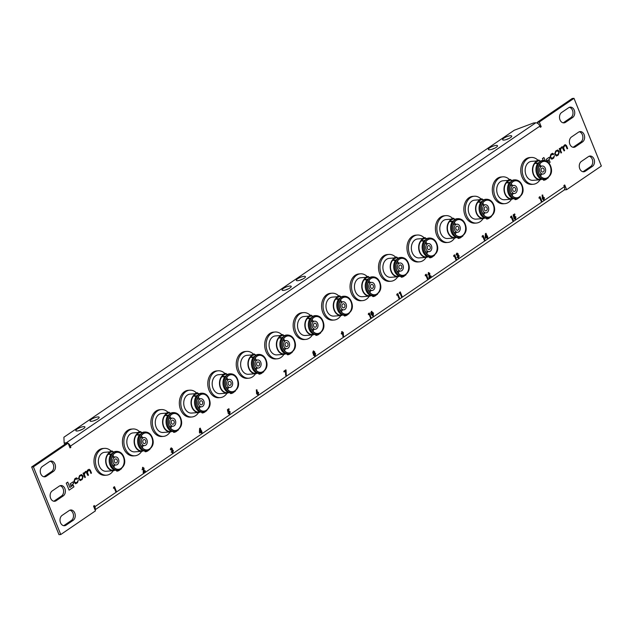 <?xml version="1.0" encoding="UTF-8"?>
<svg xmlns="http://www.w3.org/2000/svg" width="633" height="633" viewBox="0 0 633 633"><rect width="100%" height="100%" fill="white"/><g stroke="black" fill="none" stroke-linecap="round" stroke-linejoin="round"><path stroke-width="0.95" d="M503.884 138.16A4.922 1.29 -22 0 0 503.006 140.035A4.922 1.29 -22 0 0 510.451 137.646A4.922 1.29 -22 0 0 511.638 136.546A4.922 1.29 -22 0 0 509.359 135.873A4.922 1.29 -22 0 0 503.884 138.16M283.37 288.466A4.922 1.29 -22 0 0 282.5 290.341A4.922 1.29 -22 0 0 289.946 287.952A4.922 1.29 -22 0 0 291.133 286.852A4.922 1.29 -22 0 0 288.854 286.179A4.922 1.29 -22 0 0 283.37 288.466M297.597 278.773A4.922 1.29 -22 0 0 296.727 280.648A4.922 1.29 -22 0 0 304.172 278.259A4.922 1.29 -22 0 0 305.359 277.159A4.922 1.29 -22 0 0 303.08 276.486A4.922 1.29 -22 0 0 297.597 278.773M77.091 429.079A4.922 1.29 -22 0 0 76.221 430.954A4.922 1.29 -22 0 0 83.667 428.565A4.922 1.29 -22 0 0 84.854 427.465A4.922 1.29 -22 0 0 82.567 426.792A4.922 1.29 -22 0 0 77.091 429.079M91.318 419.386A4.922 1.29 -22 0 0 90.448 421.254A4.922 1.29 -22 0 0 97.893 418.872A4.922 1.29 -22 0 0 99.08 417.772A4.922 1.29 -22 0 0 96.794 417.092A4.922 1.29 -22 0 0 91.318 419.386M489.657 147.861A4.922 1.29 -22 0 0 488.779 149.728A4.922 1.29 -22 0 0 496.225 147.347A4.922 1.29 -22 0 0 497.411 146.247A4.922 1.29 -22 0 0 495.133 145.566A4.922 1.29 -22 0 0 489.657 147.861M508.766 138.603A2.627 0.688 -22 0 0 506.503 139.521M68.111 443.171L33.399 466.837L60.752 534.529L58.996 534.663L31.65 466.972L66.362 443.314L68.111 443.171L70.026 447.911L70.88 447.325L70.405 446.154L539.878 126.141A3.98 2.453 -124.3 0 0 535.779 122.786L533.619 122.96L514.305 130.216L63.901 437.237L64.147 442.965L66.307 442.799A3.98 2.453 55.7 0 1 67.866 443.195M288.26 288.917A2.627 0.688 -22 0 0 285.997 289.827M302.479 279.216A2.627 0.688 -22 0 0 300.224 280.126M81.974 429.522A2.627 0.688 -22 0 0 79.718 430.44M96.2 419.829A2.627 0.688 -22 0 0 93.945 420.739M494.539 148.304A2.627 0.688 -22 0 0 492.276 149.214M64.732 444.421L64.147 442.965M552.53 158.131L550.963 157.672L550.599 156.762L551.09 154.919L553.804 154.191L552.712 153.289L551.826 153.653L550.932 154.262L550.053 157.103L551.739 159.215L553.685 158.1L554.453 155.631L553.424 157.522L551.818 158.44M552.071 154.246L551.09 154.919M560.996 153.028L561.534 152.672L560.427 149.942L561.518 147.806L562.246 147.481L564.106 150.915L564.636 150.551L563.592 147.98L564.185 145.994L565.245 145.448L564.533 145.74L565.973 146.033L567.113 148.866L567.643 148.502L566.472 145.59L565.324 144.688L564.478 145.028L562.99 147.07L561.645 146.967L559.96 148.85L559.738 148.351L559.24 148.684L560.996 153.028L561.534 152.672M562.231 146.737L561.645 146.967L562.99 147.07M554.69 153.954L556.352 155.995L557.531 155.481L558.29 154.958L559.327 152.007L558.947 151.05L557.665 149.966L555.719 151.002L554.69 153.954M546.92 160.964L549.848 158.97L549.175 157.316L546.255 159.31L546.92 160.964M550.101 162.277L548.914 163.069L550.101 162.277L549.404 160.568L547.6 161.795M543.889 157.546L545.116 160.592L543.913 157.53L542.426 158.543L543.201 160.458M76.364 482.71L74.805 482.251L74.433 481.341L74.923 479.49L77.637 478.77L76.546 477.868L75.659 478.231L74.765 478.841L73.887 481.681L75.58 483.794L77.519 482.678L78.286 480.21L77.258 482.101L75.651 483.019M75.905 478.825L76.506 478.564L75.905 478.825M84.83 477.606L85.368 477.242L84.26 474.521L85.352 472.384L86.08 472.06L87.94 475.494L88.47 475.13L87.433 472.558L88.019 470.572L89.079 470.018L88.367 470.311L89.807 470.612L90.946 473.437L91.476 473.08L90.305 470.161L89.158 469.267L87.671 470.042L86.824 471.64L85.479 471.538L83.793 473.429L83.572 472.922L83.073 473.262L84.83 477.606L85.368 477.242M83.793 473.429L83.548 472.938M86.064 471.308L85.479 471.538M78.524 478.532L80.185 480.574L82.132 479.537L83.16 476.586L82.781 475.628L81.499 474.544L79.552 475.573L78.524 478.532M70.754 485.543L73.681 483.549L73.009 481.895L70.089 483.889L70.754 485.543M69.1 490.156L73.934 486.856L73.238 485.147L69.891 487.426L67.747 482.109L66.259 483.121L69.1 490.156M539.063 198.232L539.11 197.243L540.02 196.626L541.824 201.112L541.247 201.508L539.735 197.773L539.063 198.232M510.609 217.625L510.657 216.636L511.567 216.019L513.379 220.506L512.793 220.901L511.282 217.166L510.609 217.625M482.156 237.019L482.204 236.03L483.114 235.421L484.925 239.899L484.34 240.303L482.829 236.56L482.156 237.019L482.829 236.56M453.711 256.412L453.758 255.431L454.66 254.814L456.472 259.293L455.887 259.696L454.375 255.961L453.711 256.412L454.375 255.961M425.257 275.806L425.305 274.825L426.207 274.208L428.019 278.686L427.433 279.09L425.922 275.355L425.257 275.806L425.922 275.355M396.804 295.2L396.851 294.218L397.753 293.601L399.565 298.088L398.98 298.483L397.469 294.749L396.804 295.2M368.351 314.601L368.398 313.612L369.3 312.995L371.112 317.481L370.527 317.877L369.015 314.142L368.351 314.601M313.185 351.086L314.656 351.711L314.72 352.818L315.638 353.673L315.115 355.793L313.446 355.184L313.422 353.728L312.773 352.985L313.208 351.086L314.656 351.711L314.751 352.818L315.661 353.673L315.115 355.793L314.506 356.047M313.208 351.086L313.651 350.911M256.349 389.841L257.014 389.849L257.038 391.772L258.628 392.523L258.193 394.596L256.618 393.884L256.349 389.841L257.014 389.849L257.069 391.772L257.489 391.613M258.193 394.596L257.75 394.763L258.193 394.596M199.403 432.315L199.601 428.525L200.21 428.106L202.069 432.711L201.484 433.107L201.112 432.189L199.735 433.13L199.403 432.315M142.496 467.455L144.015 468.127L143.976 471.356L145.068 470.604L145.376 471.356L143.2 472.835L143.454 468.586L142.789 468.278L142.077 469.789L142.939 467.281M143.454 468.586L142.757 468.278L142.662 469.393M578.586 132.139A5.468 4.059 -94.5 0 1 580.137 131.585A5.468 4.059 -94.5 0 1 584.441 135.636A5.468 4.059 -94.5 0 1 582.542 141.919L575.429 146.769A5.468 4.059 -94.5 0 1 573.878 147.331A5.468 4.059 -94.5 0 1 569.573 143.28A5.468 4.059 -94.5 0 1 571.472 136.989L578.586 132.139M588.468 156.596A5.468 4.059 -94.5 0 1 590.019 156.034A5.468 4.059 -94.5 0 1 594.324 160.086A5.468 4.059 -94.5 0 1 592.417 166.376L585.303 171.227A5.468 4.059 -94.5 0 1 583.753 171.78A5.468 4.059 -94.5 0 1 579.448 167.729A5.468 4.059 -94.5 0 1 581.355 161.447L588.468 156.596M56.163 500.727L63.276 495.876A5.468 4.059 85.5 0 0 65.183 489.586A5.468 4.059 85.5 0 0 60.879 485.535A5.468 4.059 85.5 0 0 59.328 486.089L52.215 490.939A5.468 4.059 85.5 0 0 50.308 497.229A5.468 4.059 85.5 0 0 54.62 501.281A5.468 4.059 85.5 0 0 56.163 500.727L54.414 500.861L61.528 496.011A5.468 4.059 85.5 0 0 63.537 490.306A5.468 4.059 85.5 0 0 60.008 485.733M46.288 476.269L53.401 471.419A5.468 4.059 85.5 0 0 55.3 465.128A5.468 4.059 85.5 0 0 50.996 461.077A5.468 4.059 85.5 0 0 49.445 461.639L42.332 466.489A5.468 4.059 85.5 0 0 40.433 472.772A5.468 4.059 85.5 0 0 44.737 476.823A5.468 4.059 85.5 0 0 46.288 476.269L44.532 476.404L51.645 471.553A5.468 4.059 85.5 0 0 53.663 465.848A5.468 4.059 85.5 0 0 50.134 461.275M66.046 525.176L73.159 520.326A5.468 4.059 85.5 0 0 75.066 514.036A5.468 4.059 85.5 0 0 70.754 509.992A5.468 4.059 85.5 0 0 69.211 510.546L62.097 515.397A5.468 4.059 85.5 0 0 60.19 521.687A5.468 4.059 85.5 0 0 64.495 525.738A5.468 4.059 85.5 0 0 66.046 525.176L64.297 525.311L71.41 520.468A5.468 4.059 85.5 0 0 73.42 514.756A5.468 4.059 85.5 0 0 69.891 510.19M568.703 107.689A5.468 4.059 -94.5 0 1 570.254 107.127A5.468 4.059 -94.5 0 1 574.558 111.179A5.468 4.059 -94.5 0 1 572.659 117.469L565.546 122.319A5.468 4.059 -94.5 0 1 563.995 122.873A5.468 4.059 -94.5 0 1 559.691 118.822A5.468 4.059 -94.5 0 1 561.59 112.532L568.703 107.689M113.529 488.296L113.576 487.307L114.486 486.69L116.29 491.176L115.704 491.572L114.201 487.837L113.529 488.296L114.201 487.837M170.973 448.037L172.358 448.591L172.303 449.834L173.371 450.569L172.825 452.785L171.139 452.033L172.532 451.962L172.777 450.957L171.693 450.775L171.796 449.042L171.298 448.844L170.491 449.905L170.419 448.947L171.385 447.879M170.942 448.037L172.326 448.599L172.405 449.818M172.271 449.834L173.339 450.569L172.318 452.983M171.725 451.638L172.532 451.962M172.754 450.957L171.693 450.775M171.765 449.042L171.266 448.852L171.765 449.042L171.266 448.852L171.076 449.509M228.56 410.912L230.143 411.727L229.684 414.029L228.117 413.563L229.399 413.199L229.573 412.154L228.837 411.751L228.015 412.479L227.389 409.725L228.877 408.712L229.178 409.464L228.157 410.16L228.371 411.094L228.98 410.754M229.684 414.029L229.186 414.219L229.684 414.029M228.782 413.104L229.368 413.207M229.573 412.154L228.837 411.751L228.015 412.471M284.122 372.014L283.821 371.262L285.91 369.838L286.33 375.416L285.665 375.416L285.451 371.104L284.122 372.014M343.252 332.396L341.646 331.684L343.252 332.396L343.513 336.44L342.849 336.432L342.793 334.509L341.242 333.757L342.113 331.518M371.357 311.452L373.423 313.042L373.28 316.152L371.231 314.601L370.772 312.623L371.824 311.27M371.326 311.452L373.399 313.05L373.28 316.152L372.79 316.334M399.312 293.49L399.36 292.509L400.262 291.892L402.074 296.379L401.488 296.774L399.977 293.039L399.312 293.49L399.977 293.039M429.799 273.329L428.248 272.649L429.799 273.329L429.752 276.55L430.851 275.806L431.152 276.55L428.976 278.037L429.237 273.78L428.565 273.48L427.853 274.991L428.723 272.483M429.237 273.78L428.541 273.48L427.853 274.975M456.757 253.24L458.142 253.793L458.078 255.028L459.147 255.764L458.609 257.987L456.915 257.235L458.308 257.164L458.561 256.159L457.477 255.969L457.572 254.244L457.073 254.047L456.274 255.107L456.203 254.142L457.168 253.081M456.725 253.24L458.11 253.793L458.189 255.012M458.609 257.987L458.102 258.177L458.609 257.987M457.501 256.832L458.284 257.164M458.561 256.159L457.445 255.977M457.572 254.244L457.042 254.047L456.852 254.711M485.187 237.51L485.384 233.727L485.994 233.308L487.845 237.905L487.268 238.309L486.896 237.383L485.511 238.325L485.187 237.51M514.336 216.114L515.927 216.921L515.468 219.224L513.893 218.757L515.175 218.401L515.349 217.348L514.621 216.945L513.798 217.673L513.173 214.927L514.661 213.914L514.961 214.658L513.941 215.355L514.154 216.288L514.764 215.948M515.468 219.224L514.961 219.414L515.468 219.224M514.534 218.306L515.175 218.401M515.325 217.356L514.589 216.945L515.325 217.356L514.589 216.945L514.352 217.499M542.133 195.043L542.766 195.051L542.821 196.974L544.404 197.725L543.969 199.799L542.394 199.086L542.133 195.043L542.798 195.051L542.845 196.974L543.264 196.816M542.821 196.974L544.372 197.725L543.533 199.965M564.62 189.172L564.889 189.829L566.638 189.686L564.723 184.955L563.868 185.54L564.343 186.711L94.879 506.724L94.404 505.545L93.549 506.131L95.464 510.863L60.752 534.529M566.638 189.686L601.35 166.028L574.004 98.337L539.292 121.995L541.199 126.735L540.345 127.312L539.878 126.141M579.266 131.783A5.468 4.059 -94.5 0 1 582.803 136.356A5.468 4.059 -94.5 0 1 580.785 142.061L573.672 146.911A5.468 4.059 -94.5 0 1 572.992 147.267M589.149 156.232A5.468 4.059 -94.5 0 1 592.678 160.806A5.468 4.059 -94.5 0 1 590.668 166.511L583.555 171.361A5.468 4.059 -94.5 0 1 582.866 171.725M53.734 501.217A5.468 4.059 85.5 0 0 54.414 500.861M43.851 476.768A5.468 4.059 85.5 0 0 44.532 476.404M63.609 525.675A5.468 4.059 85.5 0 0 64.297 525.311M569.391 107.325A5.468 4.059 -94.5 0 1 572.92 111.899A5.468 4.059 -94.5 0 1 570.903 117.603L563.789 122.454A5.468 4.059 -94.5 0 1 563.109 122.81M538.208 123.791L537.536 122.137L539.292 121.995M574.004 98.337L572.248 98.471L537.536 122.137M552.498 158.131L550.939 157.68L550.568 156.762L551.066 154.919M553.305 154.531L553.804 154.191M553.772 154.191L552.696 153.289M551.731 159.215L553.653 158.108L554.429 155.639M561.503 152.672L560.403 149.942L560.957 148.177L562.246 147.481M564.098 150.899L564.636 150.551M564.604 150.551L563.568 147.98L564.533 145.74M567.105 148.85L567.643 148.502M567.619 148.502L566.44 145.59L565.309 144.696M559.912 148.866L559.714 148.367M556.336 155.995L558.266 154.966L559.303 152.007L557.649 149.966M556.858 150.971L555.774 151.706L555.204 153.637L555.584 154.499L557.103 154.998L558.211 154.254L558.781 152.331L558.425 151.461L556.882 150.971L555.798 151.706L555.236 153.637L555.56 154.507L557.127 154.998L556.431 155.299M546.912 160.948L549.848 158.97M549.816 158.97L549.151 157.332M550.069 162.285L549.381 160.584M76.332 482.71L74.773 482.251L74.401 481.341L74.9 479.498L75.873 478.825M77.139 479.102L77.637 478.77L76.53 477.868M75.564 483.794L77.487 482.686L78.263 480.21M85.336 477.25L84.236 474.521L84.79 472.748L86.08 472.06M87.932 475.478L88.47 475.13M88.438 475.13L87.401 472.558L88.398 470.311M90.938 473.429L91.476 473.08L90.274 470.169L89.142 469.267M85.447 471.545L86.824 471.64M80.169 480.574L82.1 479.537L83.137 476.586L81.483 474.544M79.394 479.078L80.937 479.577L82.045 478.833L82.614 476.902L82.258 476.04L80.723 475.541L79.608 476.285L79.046 478.216L79.394 479.078L80.961 479.569L80.264 479.877M81.396 475.241L79.639 476.285L79.07 478.208L79.426 479.078M81.38 475.248L80.723 475.541M70.754 485.527L73.681 483.549L72.985 481.911M69.092 490.14L73.934 486.856M73.903 486.864L73.214 485.163M67.723 482.124L69.891 487.426M539.063 198.208L539.735 197.773M539.996 196.641L541.824 201.112L541.239 201.5M511.25 217.174L510.609 217.61M511.543 216.035L513.379 220.506L512.785 220.893M483.09 235.436L484.925 239.899M484.894 239.899L484.332 240.287M454.636 254.83L456.472 259.293M456.44 259.301L455.879 259.68M426.183 274.224L428.019 278.686M427.987 278.694L427.425 279.074M396.804 295.184L397.469 294.749M397.73 293.617L399.565 298.088M399.534 298.088L398.972 298.467M368.992 314.142L368.351 314.577M369.276 313.011L371.112 317.481L370.519 317.861M315.092 355.793L314.49 356.055M315.06 354.021L314.253 353.728L315.028 354.021L314.253 353.728L313.976 354.717L314.791 354.994L315.06 354.021L314.284 353.72L314.008 354.709L314.791 354.994M314.087 352.154L313.493 351.901L314.063 352.154L313.493 351.901L313.351 352.644L313.952 352.921L314.087 352.154L313.525 351.901L313.382 352.644L313.952 352.921M257.038 391.772L258.628 392.523M258.596 392.523L258.161 394.604M258.019 392.879L257.315 392.539L257.995 392.879L257.315 392.539L257.156 393.449L257.821 393.805L257.156 393.449L257.853 393.805L258.019 392.879L257.338 392.539L257.188 393.449L257.853 393.805M201.08 432.189L199.727 433.114M201.666 430.859L202.069 432.711M202.038 432.711L201.476 433.091M200.186 428.122L201.397 431.041M200.194 429.91L200.06 431.935L200.811 431.437L200.194 429.91L200.091 431.928M143.422 468.586L142.757 468.278L143.422 468.586M145.044 470.62L145.376 471.356M145.345 471.356L143.193 472.819M142.465 467.455L143.984 468.127L143.976 471.356M142.631 469.393L142.069 469.773M114.462 486.706L116.29 491.176L115.704 491.564M171.693 451.638L172.5 451.962L171.693 451.638M172.793 452.793L172.303 452.983M171.045 449.509L170.491 449.889M229.542 412.154L228.814 411.751L229.542 412.154M228.529 410.912L230.143 411.727L229.66 414.029M228.347 411.094L228.157 410.16M228.853 408.728L229.178 409.464M229.154 409.464L228.133 410.16M285.428 371.104L284.114 371.998M285.887 369.854L286.076 370.258M286.045 370.258L286.298 375.416M343.221 332.396L343.482 336.44M342.682 332.839L341.978 332.483L342.651 332.839L341.978 332.483L341.812 333.401L342.524 333.741L342.682 332.839L342.01 332.475L341.844 333.401L342.524 333.741M373.248 316.152L372.774 316.342M371.666 312.243L371.816 314.205L372.948 315.345L372.845 313.446L371.666 312.243L371.785 314.213L372.924 315.353M400.238 291.908L402.074 296.379M402.042 296.379L401.48 296.758M429.206 273.788L428.541 273.48L429.206 273.788M430.828 275.822L431.152 276.55M431.12 276.558L428.976 278.022M429.767 273.329L429.752 276.55M457.548 254.244L457.042 254.047L457.548 254.244M458.055 255.036L459.147 255.764M459.123 255.764L458.577 257.987M456.828 254.711L456.266 255.091M485.511 238.309L486.896 237.383M487.442 236.054L487.845 237.905M487.821 237.905L487.26 238.293M485.97 233.324L487.173 236.236M485.97 235.112L485.835 237.13L486.587 236.639L485.97 235.112L485.867 237.13M514.32 217.499L513.79 217.665M514.312 216.114L515.927 216.921M515.895 216.929L515.436 219.232M514.637 213.93L514.961 214.658L513.909 215.362L514.154 216.288M543.937 199.799L543.518 199.965M542.932 198.651L543.636 198.999L543.802 198.074L543.09 197.741L542.932 198.651M543.802 198.074L543.09 197.741L542.964 198.643L543.636 198.999M31.65 466.972L33.399 466.837M69.828 447.412L70.88 447.325M540.147 126.814L541.199 126.735M68.206 443.393A3.98 2.453 55.7 0 1 70.405 446.154M94.879 506.724A3.98 2.453 55.7 0 1 94.974 509.644M95.045 509.826L563.932 190.209A3.98 2.453 -124.3 0 0 564.343 186.711M117.168 460.056A2.041 1.519 85.5 0 0 115.681 458.925A2.041 1.519 85.5 0 0 114.51 461.868A2.041 1.519 85.5 0 0 115.997 463A2.041 1.519 85.5 0 0 117.168 460.056M113.204 462.755A4.043 3.007 85.5 0 0 116.156 464.994A4.043 3.007 85.5 0 0 118.474 459.17A4.043 3.007 85.5 0 0 115.523 456.931A4.043 3.007 85.5 0 0 113.204 462.755M109.604 452.555A1.749 0.459 158 0 1 109.121 452.429A1.749 0.459 158 0 1 110.031 451.598A1.749 0.459 158 0 1 111.883 450.997A1.749 0.459 158 0 1 112.365 451.123A1.749 0.459 158 0 1 111.455 451.954A1.749 0.459 158 0 1 109.604 452.555M112.365 451.123L112.998 452.682A1.749 0.459 158 0 1 112.088 453.521A1.749 0.459 158 0 1 110.237 454.114A1.749 0.459 158 0 1 109.754 453.996L109.121 452.429M119.835 469.892A1.749 0.459 158 0 1 118.695 470.667A1.749 0.459 158 0 1 117.113 471.134A1.749 0.459 158 0 1 116.63 471.015L116.393 470.43M113.22 470.707A13.443 9.986 -94.5 0 1 106.494 475.185A13.443 9.986 -94.5 0 1 96.691 467.74A13.443 9.986 -94.5 0 1 104.39 448.37A13.443 9.986 -94.5 0 1 111.171 451.139M106.494 475.185L105.031 475.296A13.443 9.986 -94.5 0 1 95.235 467.858A13.443 9.986 -94.5 0 1 102.934 448.488L104.39 448.37M112.769 452.12L114.51 451.978M121.504 468.744L119.914 469.828A9.511 7.066 -94.5 0 1 118.039 470.335A9.511 7.066 -94.5 0 1 111.107 465.065A9.511 7.066 -94.5 0 1 113.093 452.951L111.155 454.027A9.511 7.066 85.5 0 0 109.889 464.693A9.511 7.066 85.5 0 0 116.986 470.414L118.039 470.335C124.282 467.478 126.173 462.929 123.72 456.686C122.264 453.204 119.882 451.432 116.559 451.369L115.507 451.448A9.511 7.066 85.5 0 0 114.763 451.558L113.093 452.951M114.082 470.224L114.225 470.58A9.511 7.066 -94.5 0 1 113.481 470.691A9.511 7.066 -94.5 0 1 106.558 465.421A9.511 7.066 -94.5 0 1 107.65 454.296L109.137 452.286M113.481 470.691L106.186 471.261A9.511 7.066 -94.5 0 1 99.254 465.999A9.511 7.066 -94.5 0 1 104.698 452.294L109.501 451.922M123.403 457.026A8.53 6.33 85.5 0 0 117.192 452.302A8.53 6.33 85.5 0 0 112.302 464.59A8.53 6.33 85.5 0 0 118.521 469.306A8.53 6.33 85.5 0 0 123.403 457.026M112.864 455.238A8.53 6.33 -94.5 0 1 114.043 457.05M114.676 465.113A8.53 6.33 -94.5 0 1 113.79 467.083M112.603 451.709A9.511 7.066 -94.5 0 1 114.09 451.978M110.854 454.447L107.65 454.296M114.905 470.161L113.449 470.272A9.099 6.757 -94.5 0 1 106.676 464.859A9.099 6.757 -94.5 0 1 107.808 454.684M107.578 454.304A4.376 1.147 158 0 1 109.359 453.022M112.777 452.144L114.47 452.009M145.622 440.663A2.041 1.519 85.5 0 0 144.134 439.531A2.041 1.519 85.5 0 0 142.963 442.475A2.041 1.519 85.5 0 0 144.451 443.606A2.041 1.519 85.5 0 0 145.622 440.663M141.657 443.361A4.043 3.007 85.5 0 0 144.609 445.6A4.043 3.007 85.5 0 0 146.919 439.777A4.043 3.007 85.5 0 0 143.976 437.538A4.043 3.007 85.5 0 0 141.657 443.361M138.057 433.154A1.749 0.459 158 0 1 137.575 433.035A1.749 0.459 158 0 1 138.485 432.204A1.749 0.459 158 0 1 140.328 431.603A1.749 0.459 158 0 1 140.819 431.73A1.749 0.459 158 0 1 139.909 432.561A1.749 0.459 158 0 1 138.057 433.154M140.819 431.73L141.444 433.288A1.749 0.459 158 0 1 140.542 434.127A1.749 0.459 158 0 1 138.69 434.721A1.749 0.459 158 0 1 138.208 434.602L137.575 433.035M148.288 450.498A1.749 0.459 158 0 1 147.149 451.274A1.749 0.459 158 0 1 145.566 451.74A1.749 0.459 158 0 1 145.084 451.622L144.838 451.028M141.673 451.313A13.443 9.986 -94.5 0 1 134.94 455.792A13.443 9.986 -94.5 0 1 125.144 448.346A13.443 9.986 -94.5 0 1 132.843 428.976A13.443 9.986 -94.5 0 1 139.624 431.746M134.94 455.792L133.484 455.902A13.443 9.986 -94.5 0 1 123.688 448.457A13.443 9.986 -94.5 0 1 131.387 429.087L132.843 428.976M141.214 432.727L142.963 432.584M149.958 449.351L148.367 450.435A9.511 7.066 -94.5 0 1 146.492 450.933A9.511 7.066 -94.5 0 1 139.561 445.672A9.511 7.066 -94.5 0 1 141.547 433.558L139.608 434.626A9.511 7.066 85.5 0 0 138.342 445.3A9.511 7.066 85.5 0 0 145.44 451.02L146.492 450.933C152.735 448.085 154.626 443.535 152.173 437.292C150.717 433.811 148.328 432.03 145.012 431.975L143.96 432.054A9.511 7.066 85.5 0 0 143.216 432.165L141.547 433.558M142.536 450.831L142.678 451.179A9.511 7.066 -94.5 0 1 141.934 451.297A9.511 7.066 -94.5 0 1 135.011 446.028A9.511 7.066 -94.5 0 1 136.103 434.903L137.59 432.893M141.934 451.297L134.639 451.867A9.511 7.066 -94.5 0 1 127.708 446.597A9.511 7.066 -94.5 0 1 133.152 432.901L137.954 432.521M151.857 437.632A8.53 6.33 85.5 0 0 145.637 432.909A8.53 6.33 85.5 0 0 140.755 445.197A8.53 6.33 85.5 0 0 146.975 449.913A8.53 6.33 85.5 0 0 151.857 437.632M141.317 435.844A8.53 6.33 -94.5 0 1 142.496 437.648M143.129 445.719A8.53 6.33 -94.5 0 1 142.243 447.689M141.056 432.315A9.511 7.066 -94.5 0 1 142.544 432.584M139.307 435.053L136.103 434.903M143.351 450.767L141.903 450.878A9.099 6.757 -94.5 0 1 135.13 445.466A9.099 6.757 -94.5 0 1 136.261 435.29M136.032 434.911A4.376 1.147 158 0 1 137.812 433.629M141.23 432.743L142.923 432.616M174.075 421.269A2.041 1.519 85.5 0 0 172.587 420.138A2.041 1.519 85.5 0 0 171.416 423.081A2.041 1.519 85.5 0 0 172.904 424.213A2.041 1.519 85.5 0 0 174.075 421.269M170.111 423.968A4.043 3.007 85.5 0 0 173.062 426.207A4.043 3.007 85.5 0 0 175.373 420.383A4.043 3.007 85.5 0 0 172.429 418.144A4.043 3.007 85.5 0 0 170.111 423.968M166.511 413.76A1.749 0.459 158 0 1 166.028 413.642A1.749 0.459 158 0 1 166.93 412.811A1.749 0.459 158 0 1 168.782 412.21A1.749 0.459 158 0 1 169.264 412.328A1.749 0.459 158 0 1 168.362 413.167A1.749 0.459 158 0 1 166.511 413.76M169.264 412.328L169.897 413.895A1.749 0.459 158 0 1 168.987 414.726A1.749 0.459 158 0 1 167.144 415.327A1.749 0.459 158 0 1 166.653 415.208L166.028 413.642M176.742 431.105A1.749 0.459 158 0 1 175.602 431.88A1.749 0.459 158 0 1 174.02 432.347A1.749 0.459 158 0 1 173.537 432.228L173.292 431.635M170.127 431.92A13.443 9.986 -94.5 0 1 163.393 436.39A13.443 9.986 -94.5 0 1 153.597 428.952A13.443 9.986 -94.5 0 1 161.296 409.583A13.443 9.986 -94.5 0 1 168.077 412.352M163.393 436.39L161.937 436.509A13.443 9.986 -94.5 0 1 152.142 429.063A13.443 9.986 -94.5 0 1 159.84 409.693L161.296 409.583M169.668 413.325L171.416 413.191M178.411 429.957L176.821 431.041A9.511 7.066 -94.5 0 1 174.945 431.54A9.511 7.066 -94.5 0 1 168.014 426.278A9.511 7.066 -94.5 0 1 170 414.164L168.054 415.232A9.511 7.066 85.5 0 0 166.788 425.906A9.511 7.066 85.5 0 0 173.893 431.627L174.945 431.54C181.188 428.683 183.079 424.142 180.619 417.899C179.171 414.409 176.781 412.637 173.466 412.581L172.413 412.661A9.511 7.066 85.5 0 0 171.67 412.771L170 414.164M170.989 431.437L171.132 431.785A9.511 7.066 -94.5 0 1 170.388 431.896A9.511 7.066 -94.5 0 1 163.456 426.634A9.511 7.066 -94.5 0 1 164.556 415.509L166.044 413.491M170.388 431.896L163.092 432.474A9.511 7.066 -94.5 0 1 156.161 427.204A9.511 7.066 -94.5 0 1 161.605 413.507L166.408 413.127M180.31 418.231A8.53 6.33 85.5 0 0 174.091 413.515A8.53 6.33 85.5 0 0 169.209 425.795A8.53 6.33 85.5 0 0 175.42 430.519A8.53 6.33 85.5 0 0 180.31 418.231M169.771 416.443A8.53 6.33 -94.5 0 1 170.95 418.255M171.575 426.325A8.53 6.33 -94.5 0 1 170.696 428.296M169.509 412.922A9.511 7.066 -94.5 0 1 170.997 413.183M167.761 415.659L164.556 415.509M171.804 431.374L170.356 431.484A9.099 6.757 -94.5 0 1 163.583 426.072A9.099 6.757 -94.5 0 1 164.707 415.897M164.485 415.517A4.376 1.147 158 0 1 166.265 414.235M169.684 413.349L171.377 413.222M202.528 401.876A2.041 1.519 85.5 0 0 201.041 400.744A2.041 1.519 85.5 0 0 199.87 403.688A2.041 1.519 85.5 0 0 201.357 404.819A2.041 1.519 85.5 0 0 202.528 401.876M198.564 404.574A4.043 3.007 85.5 0 0 201.516 406.813A4.043 3.007 85.5 0 0 203.826 400.982A4.043 3.007 85.5 0 0 200.883 398.75A4.043 3.007 85.5 0 0 198.564 404.574M194.964 394.367A1.749 0.459 158 0 1 194.473 394.248A1.749 0.459 158 0 1 195.383 393.417A1.749 0.459 158 0 1 197.235 392.816A1.749 0.459 158 0 1 197.718 392.935A1.749 0.459 158 0 1 196.808 393.766A1.749 0.459 158 0 1 194.964 394.367M197.718 392.935L198.351 394.501A1.749 0.459 158 0 1 197.441 395.332A1.749 0.459 158 0 1 195.589 395.934A1.749 0.459 158 0 1 195.106 395.815L194.473 394.248M205.195 411.703A1.749 0.459 158 0 1 204.055 412.487A1.749 0.459 158 0 1 202.473 412.953A1.749 0.459 158 0 1 201.982 412.835L201.745 412.241M198.58 412.526A13.443 9.986 -94.5 0 1 191.846 416.997A13.443 9.986 -94.5 0 1 182.051 409.559A13.443 9.986 -94.5 0 1 189.75 390.189A13.443 9.986 -94.5 0 1 196.531 392.958M191.846 416.997L190.391 417.115A13.443 9.986 -94.5 0 1 180.587 409.67A13.443 9.986 -94.5 0 1 188.294 390.3L189.75 390.189M198.121 393.932L199.87 393.797M206.864 410.564L205.266 411.648A9.511 7.066 -94.5 0 1 203.399 412.146A9.511 7.066 -94.5 0 1 196.467 406.884A9.511 7.066 -94.5 0 1 198.453 394.77L196.507 395.839A9.511 7.066 85.5 0 0 195.241 406.513A9.511 7.066 85.5 0 0 202.346 412.233L203.399 412.146C209.642 409.29 211.533 404.748 209.072 398.505C207.624 395.016 205.234 393.243 201.911 393.18L200.867 393.267A9.511 7.066 85.5 0 0 200.123 393.378L198.453 394.77M199.442 412.043L199.585 412.392A9.511 7.066 -94.5 0 1 198.841 412.502A9.511 7.066 -94.5 0 1 191.91 407.241A9.511 7.066 -94.5 0 1 193.002 396.116L194.497 394.098M198.841 412.502L191.538 413.072A9.511 7.066 -94.5 0 1 184.614 407.81A9.511 7.066 -94.5 0 1 190.058 394.114L194.853 393.734M208.763 398.837A8.53 6.33 85.5 0 0 202.544 394.122A8.53 6.33 85.5 0 0 197.662 406.402A8.53 6.33 85.5 0 0 203.873 411.126A8.53 6.33 85.5 0 0 208.763 398.837M198.224 397.049A8.53 6.33 -94.5 0 1 199.403 398.861M200.028 406.932A8.53 6.33 -94.5 0 1 199.15 408.902M197.955 393.528A9.511 7.066 -94.5 0 1 199.45 393.789M196.214 396.266L193.002 396.116M200.257 411.98L198.809 412.091A9.099 6.757 -94.5 0 1 192.036 406.679A9.099 6.757 -94.5 0 1 193.16 396.503M192.938 396.116A4.376 1.147 158 0 1 194.719 394.842M198.129 393.955L199.83 393.821M230.982 382.482A2.041 1.519 85.5 0 0 229.486 381.351A2.041 1.519 85.5 0 0 228.323 384.294A2.041 1.519 85.5 0 0 229.811 385.418A2.041 1.519 85.5 0 0 230.982 382.482M227.018 385.18A4.043 3.007 85.5 0 0 229.961 387.42A4.043 3.007 85.5 0 0 232.279 381.588A4.043 3.007 85.5 0 0 229.336 379.349A4.043 3.007 85.5 0 0 227.018 385.18M223.409 374.973A1.749 0.459 158 0 1 222.927 374.855A1.749 0.459 158 0 1 223.837 374.016A1.749 0.459 158 0 1 225.688 373.423A1.749 0.459 158 0 1 226.171 373.541A1.749 0.459 158 0 1 225.261 374.372A1.749 0.459 158 0 1 223.409 374.973M226.171 373.541L226.804 375.108A1.749 0.459 158 0 1 225.894 375.939A1.749 0.459 158 0 1 224.042 376.54A1.749 0.459 158 0 1 223.56 376.421L222.927 374.855M233.64 392.31A1.749 0.459 158 0 1 232.509 393.093A1.749 0.459 158 0 1 230.918 393.56A1.749 0.459 158 0 1 230.436 393.441L230.198 392.848M227.033 393.133A13.443 9.986 -94.5 0 1 220.3 397.603A13.443 9.986 -94.5 0 1 210.504 390.165A13.443 9.986 -94.5 0 1 218.203 370.796A13.443 9.986 -94.5 0 1 224.984 373.565M220.3 397.603L218.844 397.722A13.443 9.986 -94.5 0 1 209.04 390.276A13.443 9.986 -94.5 0 1 216.747 370.906L218.203 370.796M226.574 374.538L228.323 374.404M235.318 391.17L233.719 392.254A9.511 7.066 -94.5 0 1 231.852 392.753A9.511 7.066 -94.5 0 1 224.921 387.491A9.511 7.066 -94.5 0 1 226.899 375.377L224.96 376.445A9.511 7.066 85.5 0 0 223.694 387.119A9.511 7.066 85.5 0 0 230.8 392.832L231.852 392.753C238.095 389.896 239.986 385.347 237.525 379.112C236.077 375.622 233.688 373.85 230.365 373.786L229.312 373.874A9.511 7.066 85.5 0 0 228.576 373.984L226.899 375.377M227.896 392.65L228.038 392.998A9.511 7.066 -94.5 0 1 227.294 393.109A9.511 7.066 -94.5 0 1 220.363 387.847A9.511 7.066 -94.5 0 1 221.455 376.722L222.951 374.704M227.294 393.109L219.991 393.679A9.511 7.066 -94.5 0 1 213.068 388.417A9.511 7.066 -94.5 0 1 218.512 374.712L223.307 374.34M237.209 379.444A8.53 6.33 85.5 0 0 230.998 374.728A8.53 6.33 85.5 0 0 226.116 387.008A8.53 6.33 85.5 0 0 232.327 391.732A8.53 6.33 85.5 0 0 237.209 379.444M226.677 377.656A8.53 6.33 -94.5 0 1 227.848 379.468M228.481 387.531A8.53 6.33 -94.5 0 1 227.603 389.509M226.408 374.135A9.511 7.066 -94.5 0 1 227.896 374.396M224.66 376.872L221.455 376.722M228.711 392.587L227.263 392.697A9.099 6.757 -94.5 0 1 220.49 387.285A9.099 6.757 -94.5 0 1 221.613 377.11M221.392 376.722A4.376 1.147 158 0 1 223.164 375.44M226.582 374.562L228.284 374.427M259.427 363.081A2.041 1.519 85.5 0 0 257.94 361.957A2.041 1.519 85.5 0 0 256.776 364.893A2.041 1.519 85.5 0 0 258.264 366.024A2.041 1.519 85.5 0 0 259.427 363.081M255.471 365.787A4.043 3.007 85.5 0 0 258.414 368.026A4.043 3.007 85.5 0 0 260.733 362.195A4.043 3.007 85.5 0 0 257.789 359.955A4.043 3.007 85.5 0 0 255.471 365.787M251.863 355.58A1.749 0.459 158 0 1 251.38 355.461A1.749 0.459 158 0 1 252.29 354.622A1.749 0.459 158 0 1 254.142 354.029A1.749 0.459 158 0 1 254.624 354.148A1.749 0.459 158 0 1 253.714 354.978A1.749 0.459 158 0 1 251.863 355.58M254.624 354.148L255.257 355.714A1.749 0.459 158 0 1 254.347 356.545A1.749 0.459 158 0 1 252.496 357.147A1.749 0.459 158 0 1 252.013 357.02L251.38 355.461M262.094 372.916A1.749 0.459 158 0 1 260.962 373.692A1.749 0.459 158 0 1 259.372 374.166A1.749 0.459 158 0 1 258.889 374.04L258.652 373.454M255.487 373.739A13.443 9.986 -94.5 0 1 248.753 378.21A13.443 9.986 -94.5 0 1 238.958 370.764A13.443 9.986 -94.5 0 1 246.656 351.394A13.443 9.986 -94.5 0 1 253.437 354.171M248.753 378.21L247.297 378.32A13.443 9.986 -94.5 0 1 237.494 370.883A13.443 9.986 -94.5 0 1 245.193 351.513L246.656 351.394M256.737 355.034L255.036 355.168L256.776 355.01M263.771 371.769L262.173 372.861A9.511 7.066 -94.5 0 1 260.305 373.359A9.511 7.066 -94.5 0 1 253.374 368.097A9.511 7.066 -94.5 0 1 255.352 355.983L253.414 357.052A9.511 7.066 85.5 0 0 252.148 367.718A9.511 7.066 85.5 0 0 259.253 373.438L260.305 373.359C266.548 370.503 268.439 365.953 265.979 359.718C264.531 356.229 262.141 354.456 258.818 354.393L257.766 354.48A9.511 7.066 85.5 0 0 257.03 354.591L255.352 355.983M256.349 373.256L256.492 373.605A9.511 7.066 -94.5 0 1 255.748 373.715A9.511 7.066 -94.5 0 1 248.816 368.453A9.511 7.066 -94.5 0 1 249.908 357.329L251.396 355.311M255.748 373.715L248.445 374.285A9.511 7.066 -94.5 0 1 241.513 369.023A9.511 7.066 -94.5 0 1 246.965 355.319L251.76 354.947M265.662 360.05A8.53 6.33 85.5 0 0 259.451 355.335A8.53 6.33 85.5 0 0 254.569 367.615A8.53 6.33 85.5 0 0 260.78 372.331A8.53 6.33 85.5 0 0 265.662 360.05M255.123 358.262A8.53 6.33 -94.5 0 1 256.302 360.074M256.935 368.137A8.53 6.33 -94.5 0 1 256.056 370.115M254.862 354.741A9.511 7.066 -94.5 0 1 256.349 355.002M253.113 357.471L249.908 357.329M257.164 373.185L255.716 373.304A9.099 6.757 -94.5 0 1 248.943 367.892A9.099 6.757 -94.5 0 1 250.067 357.716M249.837 357.329A4.376 1.147 158 0 1 251.618 356.047M287.88 343.687A2.041 1.519 85.5 0 0 286.393 342.556A2.041 1.519 85.5 0 0 285.222 345.499A2.041 1.519 85.5 0 0 286.717 346.631A2.041 1.519 85.5 0 0 287.88 343.687M283.924 346.393A4.043 3.007 85.5 0 0 286.868 348.625A4.043 3.007 85.5 0 0 289.186 342.801A4.043 3.007 85.5 0 0 286.243 340.562A4.043 3.007 85.5 0 0 283.924 346.393M280.316 336.186A1.749 0.459 158 0 1 279.833 336.06A1.749 0.459 158 0 1 280.743 335.229A1.749 0.459 158 0 1 282.595 334.635A1.749 0.459 158 0 1 283.078 334.754A1.749 0.459 158 0 1 282.168 335.585A1.749 0.459 158 0 1 280.316 336.186M283.078 334.754L283.711 336.321A1.749 0.459 158 0 1 282.801 337.152A1.749 0.459 158 0 1 280.949 337.745A1.749 0.459 158 0 1 280.466 337.626L279.833 336.06M290.547 353.523A1.749 0.459 158 0 1 289.416 354.298A1.749 0.459 158 0 1 287.825 354.773A1.749 0.459 158 0 1 287.342 354.646L287.105 354.061M283.932 354.338A13.443 9.986 -94.5 0 1 277.207 358.816A13.443 9.986 -94.5 0 1 267.411 351.37A13.443 9.986 -94.5 0 1 275.11 332.001A13.443 9.986 -94.5 0 1 281.891 334.77M277.207 358.816L275.743 358.927A13.443 9.986 -94.5 0 1 265.947 351.489A13.443 9.986 -94.5 0 1 273.646 332.119L275.11 332.001M283.481 335.751L285.23 335.617M292.224 352.375L290.626 353.467A9.511 7.066 -94.5 0 1 288.759 353.966A9.511 7.066 -94.5 0 1 281.827 348.696A9.511 7.066 -94.5 0 1 283.806 336.582L281.867 337.658A9.511 7.066 85.5 0 0 280.601 348.324A9.511 7.066 85.5 0 0 287.706 354.045L288.759 353.966C295.002 351.109 296.893 346.56 294.432 340.317C292.984 336.835 290.594 335.063 287.271 334.999L286.219 335.079A9.511 7.066 85.5 0 0 285.483 335.189L283.806 336.582M284.795 353.855L284.937 354.211A9.511 7.066 -94.5 0 1 284.201 354.322A9.511 7.066 -94.5 0 1 277.27 349.06A9.511 7.066 -94.5 0 1 278.362 337.927L279.849 335.917M284.201 354.322L276.898 354.891A9.511 7.066 -94.5 0 1 269.967 349.63A9.511 7.066 -94.5 0 1 275.418 335.925L280.213 335.553M294.116 340.657A8.53 6.33 85.5 0 0 287.904 335.933A8.53 6.33 85.5 0 0 283.022 348.221A8.53 6.33 85.5 0 0 289.234 352.937A8.53 6.33 85.5 0 0 294.116 340.657M283.576 338.869A8.53 6.33 -94.5 0 1 284.755 340.681M285.388 348.743A8.53 6.33 -94.5 0 1 284.51 350.714M283.315 335.34A9.511 7.066 -94.5 0 1 284.803 335.609M281.566 338.077L278.362 337.927M285.618 353.792L284.17 353.91A9.099 6.757 -94.5 0 1 277.396 348.49A9.099 6.757 -94.5 0 1 278.52 338.315M278.291 337.935A4.376 1.147 158 0 1 280.071 336.653M283.489 335.775L285.182 335.64M316.334 324.294A2.041 1.519 85.5 0 0 314.846 323.162A2.041 1.519 85.5 0 0 313.675 326.106A2.041 1.519 85.5 0 0 315.163 327.237A2.041 1.519 85.5 0 0 316.334 324.294M312.378 326.992A4.043 3.007 85.5 0 0 315.321 329.231A4.043 3.007 85.5 0 0 317.639 323.408A4.043 3.007 85.5 0 0 314.688 321.168A4.043 3.007 85.5 0 0 312.378 326.992M308.769 316.793A1.749 0.459 158 0 1 308.287 316.666A1.749 0.459 158 0 1 309.197 315.835A1.749 0.459 158 0 1 311.048 315.234A1.749 0.459 158 0 1 311.531 315.361A1.749 0.459 158 0 1 310.621 316.191A1.749 0.459 158 0 1 308.769 316.793M311.531 315.361L312.164 316.919A1.749 0.459 158 0 1 311.254 317.758A1.749 0.459 158 0 1 309.402 318.352A1.749 0.459 158 0 1 308.92 318.233L308.287 316.666M319 334.129A1.749 0.459 158 0 1 317.869 334.904A1.749 0.459 158 0 1 316.278 335.371A1.749 0.459 158 0 1 315.796 335.253L315.558 334.667M312.386 334.944A13.443 9.986 -94.5 0 1 305.66 339.423A13.443 9.986 -94.5 0 1 295.864 331.977A13.443 9.986 -94.5 0 1 303.563 312.607A13.443 9.986 -94.5 0 1 310.344 315.376M305.66 339.423L304.196 339.533A13.443 9.986 -94.5 0 1 294.4 332.096A13.443 9.986 -94.5 0 1 302.099 312.726L303.563 312.607M311.934 316.358L313.675 316.215M320.67 332.982L319.079 334.066A9.511 7.066 -94.5 0 1 317.212 334.572A9.511 7.066 -94.5 0 1 310.281 329.302A9.511 7.066 -94.5 0 1 312.259 317.188L310.32 318.264A9.511 7.066 85.5 0 0 309.054 328.931A9.511 7.066 85.5 0 0 316.16 334.651L317.212 334.572C323.455 331.716 325.346 327.166 322.885 320.923C321.429 317.442 319.048 315.669 315.725 315.606L314.672 315.685A9.511 7.066 85.5 0 0 313.936 315.796L312.259 317.188M313.248 334.461L313.39 334.817A9.511 7.066 -94.5 0 1 312.655 334.928A9.511 7.066 -94.5 0 1 305.723 329.658A9.511 7.066 -94.5 0 1 306.815 318.534L308.303 316.524M312.655 334.928L305.351 335.498A9.511 7.066 -94.5 0 1 298.42 330.236A9.511 7.066 -94.5 0 1 303.872 316.532L308.667 316.16M322.569 321.263A8.53 6.33 85.5 0 0 316.358 316.54A8.53 6.33 85.5 0 0 311.476 328.828A8.53 6.33 85.5 0 0 317.687 333.544A8.53 6.33 85.5 0 0 322.569 321.263M312.029 319.475A8.53 6.33 -94.5 0 1 313.208 321.287M313.841 329.35A8.53 6.33 -94.5 0 1 312.955 331.32M311.768 315.946A9.511 7.066 -94.5 0 1 313.256 316.215M310.02 318.684L306.815 318.534M314.071 334.398L312.623 334.509A9.099 6.757 -94.5 0 1 305.85 329.097A9.099 6.757 -94.5 0 1 306.973 318.921M306.744 318.541A4.376 1.147 158 0 1 308.524 317.26M311.942 316.381L313.636 316.247M344.787 304.9A2.041 1.519 85.5 0 0 343.3 303.769A2.041 1.519 85.5 0 0 342.129 306.712A2.041 1.519 85.5 0 0 343.616 307.844A2.041 1.519 85.5 0 0 344.787 304.9M340.831 307.598A4.043 3.007 85.5 0 0 343.774 309.838A4.043 3.007 85.5 0 0 346.093 304.014A4.043 3.007 85.5 0 0 343.141 301.775A4.043 3.007 85.5 0 0 340.831 307.598M337.223 297.391A1.749 0.459 158 0 1 336.74 297.273A1.749 0.459 158 0 1 337.65 296.442A1.749 0.459 158 0 1 339.502 295.84A1.749 0.459 158 0 1 339.984 295.967A1.749 0.459 158 0 1 339.074 296.798A1.749 0.459 158 0 1 337.223 297.391M339.984 295.967L340.617 297.526A1.749 0.459 158 0 1 339.707 298.365A1.749 0.459 158 0 1 337.856 298.958A1.749 0.459 158 0 1 337.373 298.839L336.74 297.273M347.454 314.736A1.749 0.459 158 0 1 346.322 315.511A1.749 0.459 158 0 1 344.732 315.978A1.749 0.459 158 0 1 344.249 315.859L344.012 315.266M340.839 315.55A13.443 9.986 -94.5 0 1 334.113 320.029A13.443 9.986 -94.5 0 1 324.31 312.583A13.443 9.986 -94.5 0 1 332.016 293.214A13.443 9.986 -94.5 0 1 338.797 295.983M334.113 320.029L332.649 320.14A13.443 9.986 -94.5 0 1 322.854 312.694A13.443 9.986 -94.5 0 1 330.553 293.324L332.016 293.214M340.388 296.964L342.129 296.822M349.123 313.588L347.533 314.672A9.511 7.066 -94.5 0 1 345.658 315.171A9.511 7.066 -94.5 0 1 338.734 309.909A9.511 7.066 -94.5 0 1 340.712 297.795L338.774 298.863A9.511 7.066 85.5 0 0 337.508 309.537A9.511 7.066 85.5 0 0 344.613 315.258L345.658 315.171C351.901 312.322 353.8 307.773 351.339 301.53C349.883 298.048 347.501 296.268 344.178 296.212L343.126 296.291A9.511 7.066 85.5 0 0 342.39 296.402L340.712 297.795M341.701 315.068L341.844 315.416A9.511 7.066 -94.5 0 1 341.108 315.535A9.511 7.066 -94.5 0 1 334.177 310.265A9.511 7.066 -94.5 0 1 335.268 299.14L336.756 297.13M341.108 315.535L333.805 316.104A9.511 7.066 -94.5 0 1 326.873 310.835A9.511 7.066 -94.5 0 1 332.317 297.138L337.12 296.758M351.022 301.87A8.53 6.33 85.5 0 0 344.811 297.146A8.53 6.33 85.5 0 0 339.929 309.434A8.53 6.33 85.5 0 0 346.14 314.15A8.53 6.33 85.5 0 0 351.022 301.87M340.483 300.082A8.53 6.33 -94.5 0 1 341.662 301.894M342.295 309.956A8.53 6.33 -94.5 0 1 341.409 311.927M340.222 296.553A9.511 7.066 -94.5 0 1 341.709 296.822M338.473 299.29L335.268 299.14M342.524 315.005L341.076 315.115A9.099 6.757 -94.5 0 1 334.303 309.703A9.099 6.757 -94.5 0 1 335.427 299.528M335.197 299.148A4.376 1.147 158 0 1 336.978 297.866M340.396 296.988L342.089 296.853M373.241 285.507A2.041 1.519 85.5 0 0 371.753 284.375A2.041 1.519 85.5 0 0 370.582 287.319A2.041 1.519 85.5 0 0 372.069 288.45A2.041 1.519 85.5 0 0 373.241 285.507M369.276 288.205A4.043 3.007 85.5 0 0 372.228 290.444A4.043 3.007 85.5 0 0 374.546 284.621A4.043 3.007 85.5 0 0 371.595 282.381A4.043 3.007 85.5 0 0 369.276 288.205M365.676 277.998A1.749 0.459 158 0 1 365.194 277.879A1.749 0.459 158 0 1 366.103 277.048A1.749 0.459 158 0 1 367.955 276.447A1.749 0.459 158 0 1 368.438 276.566A1.749 0.459 158 0 1 367.528 277.404A1.749 0.459 158 0 1 365.676 277.998M368.438 276.566L369.071 278.132A1.749 0.459 158 0 1 368.161 278.963A1.749 0.459 158 0 1 366.309 279.564A1.749 0.459 158 0 1 365.827 279.446L365.194 277.879M375.907 295.342A1.749 0.459 158 0 1 374.768 296.117A1.749 0.459 158 0 1 373.185 296.584A1.749 0.459 158 0 1 372.702 296.466L372.465 295.872M369.292 296.157A13.443 9.986 -94.5 0 1 362.567 300.628A13.443 9.986 -94.5 0 1 352.763 293.19A13.443 9.986 -94.5 0 1 360.47 273.82A13.443 9.986 -94.5 0 1 367.243 276.589M362.567 300.628L361.103 300.746A13.443 9.986 -94.5 0 1 351.307 293.301A13.443 9.986 -94.5 0 1 359.006 273.931L360.47 273.82M370.542 277.46L368.849 277.586L370.582 277.428M377.577 294.195L375.986 295.279A9.511 7.066 -94.5 0 1 374.111 295.777A9.511 7.066 -94.5 0 1 367.187 290.515A9.511 7.066 -94.5 0 1 369.166 278.401L367.227 279.469A9.511 7.066 85.5 0 0 365.961 290.143A9.511 7.066 85.5 0 0 373.066 295.864L374.111 295.777C380.354 292.921 382.245 288.379 379.792 282.136C378.336 278.647 375.955 276.874 372.631 276.819L371.579 276.898A9.511 7.066 85.5 0 0 370.835 277.009L369.166 278.401M370.155 295.674L370.297 296.022A9.511 7.066 -94.5 0 1 369.561 296.133A9.511 7.066 -94.5 0 1 362.63 290.871A9.511 7.066 -94.5 0 1 363.722 279.746L365.209 277.729M369.561 296.133L362.258 296.711A9.511 7.066 -94.5 0 1 355.327 291.441A9.511 7.066 -94.5 0 1 360.77 277.745L365.573 277.365M379.476 282.468A8.53 6.33 85.5 0 0 373.264 277.752A8.53 6.33 85.5 0 0 368.382 290.033A8.53 6.33 85.5 0 0 374.594 294.756A8.53 6.33 85.5 0 0 379.476 282.468M368.936 280.68A8.53 6.33 -94.5 0 1 370.115 282.492M370.748 290.563A8.53 6.33 -94.5 0 1 369.862 292.533M368.675 277.159A9.511 7.066 -94.5 0 1 370.163 277.42M366.926 279.897L363.722 279.746M370.978 295.611L369.53 295.722A9.099 6.757 -94.5 0 1 362.756 290.31A9.099 6.757 -94.5 0 1 363.88 280.134M363.651 279.754A4.376 1.147 158 0 1 365.431 278.473M401.694 266.113A2.041 1.519 85.5 0 0 400.206 264.982A2.041 1.519 85.5 0 0 399.035 267.925A2.041 1.519 85.5 0 0 400.523 269.057A2.041 1.519 85.5 0 0 401.694 266.113M397.73 268.811A4.043 3.007 85.5 0 0 400.681 271.051A4.043 3.007 85.5 0 0 402.999 265.227A4.043 3.007 85.5 0 0 400.048 262.988A4.043 3.007 85.5 0 0 397.73 268.811M394.13 258.604A1.749 0.459 158 0 1 393.647 258.486A1.749 0.459 158 0 1 394.557 257.655A1.749 0.459 158 0 1 396.408 257.053A1.749 0.459 158 0 1 396.891 257.172A1.749 0.459 158 0 1 395.981 258.011A1.749 0.459 158 0 1 394.13 258.604M396.891 257.172L397.524 258.739A1.749 0.459 158 0 1 396.614 259.57A1.749 0.459 158 0 1 394.763 260.171A1.749 0.459 158 0 1 394.28 260.052L393.647 258.486M404.36 275.941A1.749 0.459 158 0 1 403.221 276.724A1.749 0.459 158 0 1 401.639 277.191A1.749 0.459 158 0 1 401.156 277.072L400.918 276.479M397.746 276.763A13.443 9.986 -94.5 0 1 391.02 281.234A13.443 9.986 -94.5 0 1 381.216 273.796A13.443 9.986 -94.5 0 1 388.915 254.426A13.443 9.986 -94.5 0 1 395.696 257.196M391.02 281.234L389.556 281.353A13.443 9.986 -94.5 0 1 379.76 273.907A13.443 9.986 -94.5 0 1 387.459 254.537L388.915 254.426M398.996 258.058L397.302 258.193L399.035 258.035M406.03 274.801L404.44 275.885A9.511 7.066 -94.5 0 1 402.564 276.384A9.511 7.066 -94.5 0 1 395.633 271.122A9.511 7.066 -94.5 0 1 397.619 259.008L395.68 260.076A9.511 7.066 85.5 0 0 394.414 270.75A9.511 7.066 85.5 0 0 401.512 276.471L402.564 276.384C408.807 273.527 410.698 268.985 408.245 262.742C406.79 259.253 404.408 257.481 401.085 257.417L400.032 257.504A9.511 7.066 85.5 0 0 399.288 257.615L397.619 259.008M398.608 276.281L398.75 276.629A9.511 7.066 -94.5 0 1 398.015 276.74A9.511 7.066 -94.5 0 1 391.083 271.478A9.511 7.066 -94.5 0 1 392.175 260.353L393.663 258.335M398.015 276.74L390.711 277.309A9.511 7.066 -94.5 0 1 383.78 272.048A9.511 7.066 -94.5 0 1 389.224 258.351L394.027 257.971M407.929 263.075A8.53 6.33 85.5 0 0 401.718 258.359A8.53 6.33 85.5 0 0 396.828 270.639A8.53 6.33 85.5 0 0 403.047 275.363A8.53 6.33 85.5 0 0 407.929 263.075M397.389 261.287A8.53 6.33 -94.5 0 1 398.568 263.099M399.201 271.169A8.53 6.33 -94.5 0 1 398.315 273.139M397.128 257.766A9.511 7.066 -94.5 0 1 398.616 258.027M395.38 260.503L392.175 260.353M399.431 276.217L397.975 276.328A9.099 6.757 -94.5 0 1 391.202 270.916A9.099 6.757 -94.5 0 1 392.333 260.741M392.104 260.361A4.376 1.147 158 0 1 393.884 259.079M430.147 246.72A2.041 1.519 85.5 0 0 428.66 245.588A2.041 1.519 85.5 0 0 427.489 248.532A2.041 1.519 85.5 0 0 428.976 249.655A2.041 1.519 85.5 0 0 430.147 246.72M426.183 249.418A4.043 3.007 85.5 0 0 429.134 251.657A4.043 3.007 85.5 0 0 431.453 245.826A4.043 3.007 85.5 0 0 428.501 243.586A4.043 3.007 85.5 0 0 426.183 249.418M422.583 239.211A1.749 0.459 158 0 1 422.1 239.092A1.749 0.459 158 0 1 423.01 238.261A1.749 0.459 158 0 1 424.854 237.66A1.749 0.459 158 0 1 425.344 237.779A1.749 0.459 158 0 1 424.434 238.609A1.749 0.459 158 0 1 422.583 239.211M425.344 237.779L425.969 239.345A1.749 0.459 158 0 1 425.067 240.176A1.749 0.459 158 0 1 423.216 240.777A1.749 0.459 158 0 1 422.733 240.659L422.1 239.092M432.814 256.547A1.749 0.459 158 0 1 431.674 257.33A1.749 0.459 158 0 1 430.092 257.797A1.749 0.459 158 0 1 429.609 257.678L429.372 257.085M426.199 257.37A13.443 9.986 -94.5 0 1 419.465 261.84A13.443 9.986 -94.5 0 1 409.67 254.403A13.443 9.986 -94.5 0 1 417.369 235.033A13.443 9.986 -94.5 0 1 424.15 237.802M419.465 261.84L418.009 261.959A13.443 9.986 -94.5 0 1 408.214 254.513A13.443 9.986 -94.5 0 1 415.913 235.144L417.369 235.033M425.74 238.776L427.489 238.641M434.483 255.408L432.893 256.492A9.511 7.066 -94.5 0 1 431.018 256.99A9.511 7.066 -94.5 0 1 424.086 251.728A9.511 7.066 -94.5 0 1 426.072 239.614L424.134 240.682A9.511 7.066 85.5 0 0 422.868 251.356A9.511 7.066 85.5 0 0 429.965 257.069L431.018 256.99C437.261 254.134 439.152 249.584 436.699 243.349C435.243 239.86 432.853 238.087 429.538 238.024L428.486 238.111A9.511 7.066 85.5 0 0 427.742 238.222L426.072 239.614M427.061 256.887L427.204 257.235A9.511 7.066 -94.5 0 1 426.46 257.346A9.511 7.066 -94.5 0 1 419.537 252.084A9.511 7.066 -94.5 0 1 420.629 240.959L422.116 238.942M426.46 257.346L419.165 257.916A9.511 7.066 -94.5 0 1 412.233 252.654A9.511 7.066 -94.5 0 1 417.677 238.958L422.48 238.578M436.382 243.681A8.53 6.33 85.5 0 0 430.163 238.965A8.53 6.33 85.5 0 0 425.281 251.246A8.53 6.33 85.5 0 0 431.5 255.969A8.53 6.33 85.5 0 0 436.382 243.681M425.843 241.893A8.53 6.33 -94.5 0 1 427.022 243.705M427.655 251.768A8.53 6.33 -94.5 0 1 426.769 253.746M425.582 238.372A9.511 7.066 -94.5 0 1 427.069 238.633M423.833 241.11L420.629 240.959M427.876 256.824L426.428 256.935A9.099 6.757 -94.5 0 1 419.655 251.523A9.099 6.757 -94.5 0 1 420.787 241.347M420.557 240.959A4.376 1.147 158 0 1 422.338 239.678M425.756 238.799L427.449 238.665M458.601 227.318A2.041 1.519 85.5 0 0 457.113 226.195A2.041 1.519 85.5 0 0 455.942 229.13A2.041 1.519 85.5 0 0 457.43 230.262A2.041 1.519 85.5 0 0 458.601 227.318M454.636 230.024A4.043 3.007 85.5 0 0 457.588 232.264A4.043 3.007 85.5 0 0 459.898 226.432A4.043 3.007 85.5 0 0 456.955 224.193A4.043 3.007 85.5 0 0 454.636 230.024M451.036 219.817A1.749 0.459 158 0 1 450.554 219.698A1.749 0.459 158 0 1 451.456 218.86A1.749 0.459 158 0 1 453.307 218.266A1.749 0.459 158 0 1 453.79 218.385A1.749 0.459 158 0 1 452.888 219.216A1.749 0.459 158 0 1 451.036 219.817M453.79 218.385L454.423 219.952A1.749 0.459 158 0 1 453.513 220.782A1.749 0.459 158 0 1 451.669 221.384A1.749 0.459 158 0 1 451.179 221.257L450.554 219.698M461.267 237.153A1.749 0.459 158 0 1 460.128 237.929A1.749 0.459 158 0 1 458.545 238.404A1.749 0.459 158 0 1 458.063 238.285L457.817 237.691M454.652 237.976A13.443 9.986 -94.5 0 1 447.919 242.447A13.443 9.986 -94.5 0 1 438.123 235.001A13.443 9.986 -94.5 0 1 445.822 215.631A13.443 9.986 -94.5 0 1 452.603 218.409M447.919 242.447L446.463 242.566A13.443 9.986 -94.5 0 1 436.667 235.12A13.443 9.986 -94.5 0 1 444.366 215.75L445.822 215.631M454.193 219.382L455.942 219.247M462.937 236.014L461.346 237.098A9.511 7.066 -94.5 0 1 459.471 237.597A9.511 7.066 -94.5 0 1 452.54 232.335A9.511 7.066 -94.5 0 1 454.526 220.221L452.587 221.289A9.511 7.066 85.5 0 0 451.313 231.955A9.511 7.066 85.5 0 0 458.419 237.676L459.471 237.597C465.714 234.74 467.605 230.19 465.144 223.955C463.696 220.466 461.307 218.694 457.991 218.63L456.939 218.717A9.511 7.066 85.5 0 0 456.195 218.828L454.526 220.221M455.515 237.494L455.657 237.842A9.511 7.066 -94.5 0 1 454.913 237.953A9.511 7.066 -94.5 0 1 447.982 232.691A9.511 7.066 -94.5 0 1 449.082 221.566L450.569 219.548M454.913 237.953L447.618 238.522A9.511 7.066 -94.5 0 1 440.687 233.261A9.511 7.066 -94.5 0 1 446.13 219.556L450.933 219.184M464.836 224.288A8.53 6.33 85.5 0 0 458.616 219.572A8.53 6.33 85.5 0 0 453.734 231.852A8.53 6.33 85.5 0 0 459.954 236.568A8.53 6.33 85.5 0 0 464.836 224.288M454.296 222.499A8.53 6.33 -94.5 0 1 455.475 224.311M456.1 232.374A8.53 6.33 -94.5 0 1 455.222 234.352M454.035 218.978A9.511 7.066 -94.5 0 1 455.523 219.24M452.286 221.716L449.082 221.566M456.33 237.422L454.882 237.541A9.099 6.757 -94.5 0 1 448.109 232.129A9.099 6.757 -94.5 0 1 449.232 221.954M449.011 221.566A4.376 1.147 158 0 1 450.791 220.284M454.209 219.406L455.902 219.271M487.054 207.925A2.041 1.519 85.5 0 0 485.566 206.793A2.041 1.519 85.5 0 0 484.395 209.737A2.041 1.519 85.5 0 0 485.883 210.868A2.041 1.519 85.5 0 0 487.054 207.925M483.09 210.631A4.043 3.007 85.5 0 0 486.041 212.87A4.043 3.007 85.5 0 0 488.352 207.038A4.043 3.007 85.5 0 0 485.408 204.799A4.043 3.007 85.5 0 0 483.09 210.631M479.49 200.424A1.749 0.459 158 0 1 478.999 200.297A1.749 0.459 158 0 1 479.909 199.466A1.749 0.459 158 0 1 481.76 198.873A1.749 0.459 158 0 1 482.243 198.991A1.749 0.459 158 0 1 481.333 199.822A1.749 0.459 158 0 1 479.49 200.424M482.243 198.991L482.876 200.558A1.749 0.459 158 0 1 481.966 201.389A1.749 0.459 158 0 1 480.115 201.99A1.749 0.459 158 0 1 479.632 201.864L478.999 200.297M489.72 217.76A1.749 0.459 158 0 1 488.581 218.535A1.749 0.459 158 0 1 486.999 219.01A1.749 0.459 158 0 1 486.508 218.883L486.271 218.298M483.106 218.575A13.443 9.986 -94.5 0 1 476.372 223.053A13.443 9.986 -94.5 0 1 466.576 215.608A13.443 9.986 -94.5 0 1 474.275 196.238A13.443 9.986 -94.5 0 1 481.056 199.007M476.372 223.053L474.916 223.164A13.443 9.986 -94.5 0 1 465.113 215.726A13.443 9.986 -94.5 0 1 472.819 196.357L474.275 196.238M482.647 199.988L484.395 199.854M491.39 216.613L489.792 217.705A9.511 7.066 -94.5 0 1 487.924 218.203A9.511 7.066 -94.5 0 1 480.993 212.941A9.511 7.066 -94.5 0 1 482.979 200.819L481.033 201.895A9.511 7.066 85.5 0 0 479.767 212.561A9.511 7.066 85.5 0 0 486.872 218.282L487.924 218.203C494.167 215.347 496.058 210.797 493.598 204.562C492.15 201.072 489.76 199.3 486.437 199.237L485.392 199.316A9.511 7.066 85.5 0 0 484.649 199.427L482.979 200.819M483.968 218.092L484.11 218.448A9.511 7.066 -94.5 0 1 483.367 218.559A9.511 7.066 -94.5 0 1 476.435 213.297A9.511 7.066 -94.5 0 1 477.527 202.164L479.023 200.155M483.367 218.559L476.063 219.129A9.511 7.066 -94.5 0 1 469.14 213.867A9.511 7.066 -94.5 0 1 474.584 200.163L479.379 199.791M493.289 204.894A8.53 6.33 85.5 0 0 487.07 200.17A8.53 6.33 85.5 0 0 482.188 212.459A8.53 6.33 85.5 0 0 488.399 217.174A8.53 6.33 85.5 0 0 493.289 204.894M482.75 203.106A8.53 6.33 -94.5 0 1 483.929 204.918M484.554 212.981A8.53 6.33 -94.5 0 1 483.675 214.951M482.488 199.577A9.511 7.066 -94.5 0 1 483.976 199.846M480.74 202.315L477.527 202.164M484.783 218.029L483.335 218.148A9.099 6.757 -94.5 0 1 476.562 212.735A9.099 6.757 -94.5 0 1 477.686 202.56M477.464 202.172A4.376 1.147 158 0 1 479.244 200.89M482.655 200.012L484.356 199.878M515.507 188.531A2.041 1.519 85.5 0 0 514.012 187.4A2.041 1.519 85.5 0 0 512.849 190.343A2.041 1.519 85.5 0 0 514.336 191.475A2.041 1.519 85.5 0 0 515.507 188.531M511.543 191.229A4.043 3.007 85.5 0 0 514.487 193.469A4.043 3.007 85.5 0 0 516.805 187.645A4.043 3.007 85.5 0 0 513.861 185.406A4.043 3.007 85.5 0 0 511.543 191.229M507.935 181.03A1.749 0.459 158 0 1 507.452 180.903A1.749 0.459 158 0 1 508.362 180.073A1.749 0.459 158 0 1 510.214 179.471A1.749 0.459 158 0 1 510.696 179.598A1.749 0.459 158 0 1 509.787 180.429A1.749 0.459 158 0 1 507.935 181.03M510.696 179.598L511.329 181.165A1.749 0.459 158 0 1 510.42 181.995A1.749 0.459 158 0 1 508.568 182.589A1.749 0.459 158 0 1 508.085 182.47L507.452 180.903M518.166 198.366A1.749 0.459 158 0 1 517.034 199.142A1.749 0.459 158 0 1 515.444 199.609A1.749 0.459 158 0 1 514.961 199.49L514.724 198.904M511.559 199.181A13.443 9.986 -94.5 0 1 504.825 203.66A13.443 9.986 -94.5 0 1 495.03 196.214A13.443 9.986 -94.5 0 1 502.729 176.844A13.443 9.986 -94.5 0 1 509.51 179.614M504.825 203.66L503.37 203.771A13.443 9.986 -94.5 0 1 493.566 196.333A13.443 9.986 -94.5 0 1 501.273 176.963L502.729 176.844M512.809 180.484L511.108 180.619L512.849 180.452M519.843 197.219L518.245 198.303A9.511 7.066 -94.5 0 1 516.378 198.809A9.511 7.066 -94.5 0 1 509.446 193.54A9.511 7.066 -94.5 0 1 511.432 181.426L509.486 182.502A9.511 7.066 85.5 0 0 508.22 193.168A9.511 7.066 85.5 0 0 515.325 198.889L516.378 198.809C522.621 195.953 524.512 191.403 522.051 185.16C520.603 181.679 518.213 179.907 514.89 179.843L513.846 179.922A9.511 7.066 85.5 0 0 513.102 180.033L511.432 181.426M512.421 198.699L512.564 199.055A9.511 7.066 -94.5 0 1 511.82 199.166A9.511 7.066 -94.5 0 1 504.889 193.896A9.511 7.066 -94.5 0 1 505.981 182.771L507.476 180.761M511.82 199.166L504.517 199.735A9.511 7.066 -94.5 0 1 497.593 194.473A9.511 7.066 -94.5 0 1 503.037 180.769L507.832 180.397M521.734 185.501A8.53 6.33 85.5 0 0 515.523 180.777A8.53 6.33 85.5 0 0 510.641 193.065A8.53 6.33 85.5 0 0 516.852 197.781A8.53 6.33 85.5 0 0 521.734 185.501M511.203 183.712A8.53 6.33 -94.5 0 1 512.374 185.524M513.007 193.587A8.53 6.33 -94.5 0 1 512.129 195.557M510.934 180.183A9.511 7.066 -94.5 0 1 512.421 180.452M509.185 182.921L505.981 182.771M513.236 198.635L511.788 198.746A9.099 6.757 -94.5 0 1 505.015 193.334A9.099 6.757 -94.5 0 1 506.139 183.159M505.917 182.779A4.376 1.147 158 0 1 507.69 181.497M543.953 169.138A2.041 1.519 85.5 0 0 542.465 168.006A2.041 1.519 85.5 0 0 541.302 170.95A2.041 1.519 85.5 0 0 542.79 172.081A2.041 1.519 85.5 0 0 543.953 169.138M539.996 171.836A4.043 3.007 85.5 0 0 542.94 174.075A4.043 3.007 85.5 0 0 545.258 168.251A4.043 3.007 85.5 0 0 542.315 166.012A4.043 3.007 85.5 0 0 539.996 171.836M536.388 161.629A1.749 0.459 158 0 1 535.906 161.51A1.749 0.459 158 0 1 536.816 160.679A1.749 0.459 158 0 1 538.667 160.078A1.749 0.459 158 0 1 539.15 160.204A1.749 0.459 158 0 1 538.24 161.035A1.749 0.459 158 0 1 536.388 161.629M539.15 160.204L539.783 161.763A1.749 0.459 158 0 1 538.873 162.602A1.749 0.459 158 0 1 537.021 163.195A1.749 0.459 158 0 1 536.539 163.077L535.906 161.51M546.619 178.973A1.749 0.459 158 0 1 545.488 179.748A1.749 0.459 158 0 1 543.897 180.215A1.749 0.459 158 0 1 543.415 180.096L543.177 179.511M540.012 179.788A13.443 9.986 -94.5 0 1 533.279 184.266A13.443 9.986 -94.5 0 1 523.483 176.821A13.443 9.986 -94.5 0 1 531.182 157.451A13.443 9.986 -94.5 0 1 537.963 160.22M533.279 184.266L531.823 184.377A13.443 9.986 -94.5 0 1 522.019 176.939A13.443 9.986 -94.5 0 1 529.718 157.562L531.182 157.451M541.262 161.091L539.561 161.225L541.302 161.059M548.297 177.826L546.698 178.91A9.511 7.066 -94.5 0 1 544.831 179.416A9.511 7.066 -94.5 0 1 537.9 174.146A9.511 7.066 -94.5 0 1 539.878 162.032L537.939 163.1A9.511 7.066 85.5 0 0 536.673 173.774A9.511 7.066 85.5 0 0 543.779 179.495L544.831 179.416C551.074 176.56 552.965 172.01 550.504 165.767C549.056 162.285 546.667 160.505 543.343 160.45L542.291 160.529A9.511 7.066 85.5 0 0 541.555 160.64L539.878 162.032M540.875 179.305L541.017 179.661A9.511 7.066 -94.5 0 1 540.273 179.772A9.511 7.066 -94.5 0 1 533.342 174.502A9.511 7.066 -94.5 0 1 534.434 163.377L535.922 161.368M540.273 179.772L532.97 180.342A9.511 7.066 -94.5 0 1 526.039 175.072A9.511 7.066 -94.5 0 1 531.491 161.375L536.286 161.004M550.188 166.107A8.53 6.33 85.5 0 0 543.976 161.383A8.53 6.33 85.5 0 0 539.094 173.671A8.53 6.33 85.5 0 0 545.306 178.387A8.53 6.33 85.5 0 0 550.188 166.107M539.648 164.319A8.53 6.33 -94.5 0 1 540.827 166.131M541.46 174.194A8.53 6.33 -94.5 0 1 540.582 176.164M539.387 160.79A9.511 7.066 -94.5 0 1 540.875 161.059M537.639 163.528L534.434 163.377M541.69 179.242L540.242 179.353A9.099 6.757 -94.5 0 1 533.469 173.94A9.099 6.757 -94.5 0 1 534.592 163.765M534.371 163.385A4.376 1.147 158 0 1 536.143 162.103M66.307 442.799L535.779 122.786M580.785 142.061L582.542 141.919M573.672 146.911L575.429 146.769M590.668 166.511L592.417 166.376M583.555 171.361L585.303 171.227M61.528 496.011L63.276 495.876M51.645 471.553L53.401 471.419M71.41 520.468L73.159 520.326M570.903 117.603L572.659 117.469M563.789 122.454L565.546 122.319M112.207 464.654A8.68 6.449 85.5 0 0 120.99 468.57A8.68 6.449 85.5 0 0 123.498 456.955A8.68 6.449 85.5 0 0 114.715 453.038A8.68 6.449 85.5 0 0 112.207 464.654M114.684 451.867A9.511 7.066 -94.5 0 1 116.559 451.369M140.661 445.26A8.68 6.449 85.5 0 0 149.443 449.177A8.68 6.449 85.5 0 0 151.952 437.561A8.68 6.449 85.5 0 0 143.169 433.645A8.68 6.449 85.5 0 0 140.661 445.26M143.137 432.474A9.511 7.066 -94.5 0 1 145.012 431.975M169.114 425.867A8.68 6.449 85.5 0 0 177.897 429.783A8.68 6.449 85.5 0 0 180.405 418.168A8.68 6.449 85.5 0 0 171.622 414.251A8.68 6.449 85.5 0 0 169.114 425.867M171.59 413.08A9.511 7.066 -94.5 0 1 173.466 412.581M197.567 406.473A8.68 6.449 85.5 0 0 206.35 410.39A8.68 6.449 85.5 0 0 208.858 398.774A8.68 6.449 85.5 0 0 200.075 394.857A8.68 6.449 85.5 0 0 197.567 406.473M200.044 393.686A9.511 7.066 -94.5 0 1 201.911 393.18M226.013 387.079A8.68 6.449 85.5 0 0 234.803 390.996A8.68 6.449 85.5 0 0 237.312 379.381A8.68 6.449 85.5 0 0 228.529 375.464A8.68 6.449 85.5 0 0 226.013 387.079M228.497 374.285A9.511 7.066 -94.5 0 1 230.365 373.786M254.466 367.686A8.68 6.449 85.5 0 0 263.257 371.603A8.68 6.449 85.5 0 0 265.765 359.979A8.68 6.449 85.5 0 0 256.982 356.062A8.68 6.449 85.5 0 0 254.466 367.686M256.951 354.891A9.511 7.066 -94.5 0 1 258.818 354.393M282.919 348.285A8.68 6.449 85.5 0 0 291.71 352.201A8.68 6.449 85.5 0 0 294.218 340.586A8.68 6.449 85.5 0 0 285.428 336.669A8.68 6.449 85.5 0 0 282.919 348.285M285.404 335.498A9.511 7.066 -94.5 0 1 287.271 334.999M311.373 328.891A8.68 6.449 85.5 0 0 320.163 332.808A8.68 6.449 85.5 0 0 322.672 321.192A8.68 6.449 85.5 0 0 313.881 317.275A8.68 6.449 85.5 0 0 311.373 328.891M313.857 316.104A9.511 7.066 -94.5 0 1 315.725 315.606M339.826 309.497A8.68 6.449 85.5 0 0 348.609 313.414A8.68 6.449 85.5 0 0 351.125 301.799A8.68 6.449 85.5 0 0 342.334 297.882A8.68 6.449 85.5 0 0 339.826 309.497M342.303 296.711A9.511 7.066 -94.5 0 1 344.178 296.212M368.279 290.104A8.68 6.449 85.5 0 0 377.062 294.021A8.68 6.449 85.5 0 0 379.578 282.405A8.68 6.449 85.5 0 0 370.788 278.488A8.68 6.449 85.5 0 0 368.279 290.104M370.756 277.317A9.511 7.066 -94.5 0 1 372.631 276.819M396.733 270.71A8.68 6.449 85.5 0 0 405.516 274.627A8.68 6.449 85.5 0 0 408.024 263.012A8.68 6.449 85.5 0 0 399.241 259.095A8.68 6.449 85.5 0 0 396.733 270.71M399.209 257.924A9.511 7.066 -94.5 0 1 401.085 257.417M425.186 251.317A8.68 6.449 85.5 0 0 433.969 255.234A8.68 6.449 85.5 0 0 436.477 243.618A8.68 6.449 85.5 0 0 427.694 239.701A8.68 6.449 85.5 0 0 425.186 251.317M427.663 238.522A9.511 7.066 -94.5 0 1 429.538 238.024M453.639 231.923A8.68 6.449 85.5 0 0 462.422 235.84A8.68 6.449 85.5 0 0 464.931 224.217A8.68 6.449 85.5 0 0 456.148 220.3A8.68 6.449 85.5 0 0 453.639 231.923M456.116 219.129A9.511 7.066 -94.5 0 1 457.991 218.63M482.093 212.522A8.68 6.449 85.5 0 0 490.876 216.446A8.68 6.449 85.5 0 0 493.384 204.823A8.68 6.449 85.5 0 0 484.601 200.906A8.68 6.449 85.5 0 0 482.093 212.522M484.569 199.735A9.511 7.066 -94.5 0 1 486.437 199.237M510.538 193.128A8.68 6.449 85.5 0 0 519.329 197.045A8.68 6.449 85.5 0 0 521.837 185.429A8.68 6.449 85.5 0 0 513.054 181.513A8.68 6.449 85.5 0 0 510.538 193.128M513.023 180.342A9.511 7.066 -94.5 0 1 514.89 179.843M538.992 173.735A8.68 6.449 85.5 0 0 547.782 177.651A8.68 6.449 85.5 0 0 550.291 166.036A8.68 6.449 85.5 0 0 541.508 162.119A8.68 6.449 85.5 0 0 538.992 173.735M541.476 160.948A9.511 7.066 -94.5 0 1 543.343 160.45M116.156 464.994L112.611 465.271M114.573 451.938L112.753 452.081M115.523 456.931L111.978 457.208M144.609 445.6L141.064 445.877M143.026 432.545L141.206 432.687M143.976 437.538L140.431 437.814M173.062 426.207L169.517 426.484M171.48 413.151L169.652 413.294M172.429 418.144L168.884 418.421M201.516 406.813L197.971 407.09M199.933 393.758L198.105 393.9M200.883 398.75L197.338 399.027M229.961 387.42L226.424 387.697M228.386 374.356L226.559 374.499M229.336 379.349L225.791 379.626M258.414 368.026L254.877 368.303M256.84 354.963L255.012 355.105M257.789 359.955L254.244 360.232M286.868 348.625L283.331 348.902M285.293 335.569L283.465 335.712M286.243 340.562L282.698 340.839M315.321 329.231L311.784 329.508M313.746 316.176L311.919 316.318M314.688 321.168L311.151 321.445M343.774 309.838L340.23 310.115M342.2 296.782L340.372 296.924M343.141 301.775L339.604 302.052M372.228 290.444L368.683 290.721M370.645 277.389L368.825 277.531M371.595 282.381L368.058 282.658M400.681 271.051L397.136 271.328M399.099 257.995L397.279 258.137M400.048 262.988L396.503 263.265M429.134 251.657L425.59 251.934M427.552 238.594L425.732 238.736M428.501 243.586L424.957 243.863M457.588 232.264L454.043 232.54M456.005 219.2L454.178 219.342M456.955 224.193L453.41 224.47M486.041 212.87L482.496 213.147M484.459 199.806L482.631 199.949M485.408 204.799L481.863 205.076M514.487 193.469L510.95 193.745M512.912 180.413L511.084 180.555M513.861 185.406L510.317 185.683M542.94 174.075L539.403 174.352M541.365 161.019L539.538 161.162M542.315 166.012L538.77 166.289"/></g></svg>
